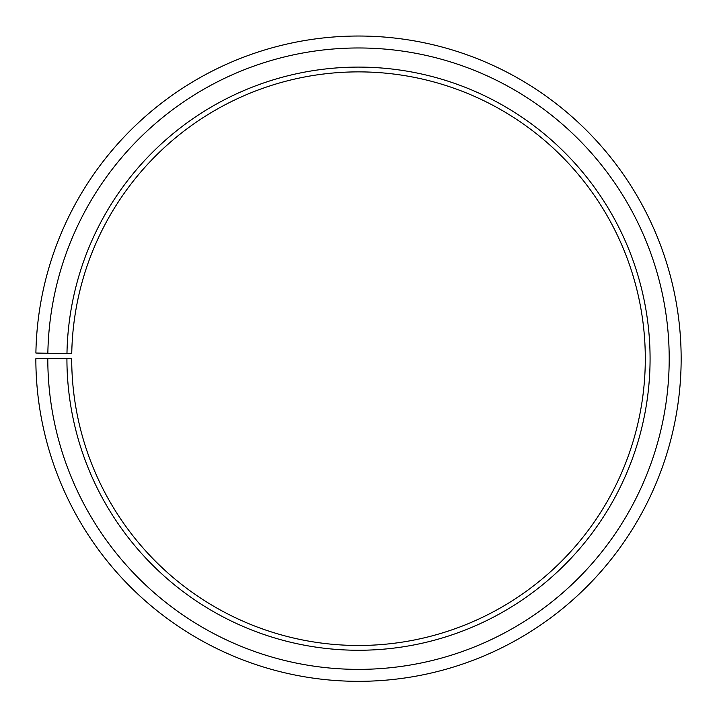 <?xml version="1.0" encoding="UTF-8"?>
<svg xmlns="http://www.w3.org/2000/svg" width="717" height="717" viewBox="0 0 717 717"><rect width="100%" height="100%" fill="white"/><g stroke="black" fill="none" stroke-linecap="round" stroke-linejoin="round"><path stroke-width="1.08" d="M645.3 358.679A286.8 286.8 0 0 0 361.001 71.888A286.8 286.8 0 0 0 71.745 353.669L66.968 353.589A291.577 291.577 0 0 1 361.045 67.111A291.577 291.577 0 0 1 650.077 358.679A291.577 291.577 0 0 1 358.5 650.256A291.577 291.577 0 0 1 66.923 358.679L71.7 358.679A286.8 286.8 0 0 0 358.5 645.479A286.8 286.8 0 0 0 645.3 358.679M47.851 353.257L35.895 353.042A322.65 322.65 0 0 1 361.314 36.038A322.65 322.65 0 0 1 681.15 358.679A322.65 322.65 0 0 1 358.5 681.329A322.65 322.65 0 0 1 35.85 358.679L47.797 358.679A310.703 310.703 0 0 0 358.5 669.373A310.703 310.703 0 0 0 669.203 358.679A310.703 310.703 0 0 0 361.216 47.985A310.703 310.703 0 0 0 47.851 353.257L66.968 353.589M47.797 358.679L66.923 358.679"/></g></svg>

